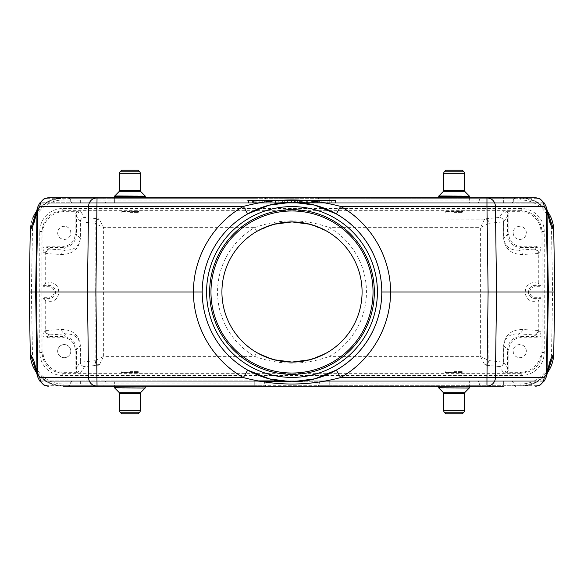 <?xml version="1.0" encoding="UTF-8"?>
<svg xmlns="http://www.w3.org/2000/svg" width="584" height="584" viewBox="0 0 584 584"><rect width="100%" height="100%" fill="white"/><g stroke="black" fill="none" stroke-linecap="round" stroke-linejoin="round"><path stroke-width="0.44" stroke-dasharray="2.92 2.19" d="M97.039 197.83L520.526 197.83L527.958 198.691L538.171 203.086L329.23 203.086L544.332 203.086L538.12 203.086L545.544 209.97L548.566 215.029M452.899 386.17L455.221 386.17M527.958 385.309L536.791 381.775L329.23 381.775L329.23 385.309L527.958 385.309L520.526 386.17M46.676 197.976L44.42 198.691L254.77 198.691L254.77 197.83L254.77 198.691L56.042 198.691L63.474 197.83L266.64 197.83L80.344 197.83L80.344 202.225L503.656 202.225L503.656 198.691L69.708 198.691L104.105 198.691L105.346 202.225L71.306 202.225L70.065 198.691A1.314 1.27 -90 0 0 68.875 197.83L68.474 197.83M128.779 386.17L254.77 386.17L128.779 386.17M36.573 372.658L48.216 382.586L63.123 386.17L56.042 385.309L254.77 385.309L254.77 381.775L47.209 381.775L56.042 385.309M42.953 248.346L42.953 232.49A20.82 20.805 45 0 1 63.751 211.693L77.198 211.693A5.694 5.694 -123.7 0 0 75.102 216.102L75.102 234.425A11.826 11.826 -135 0 1 63.276 246.251L47.362 246.251A5.694 5.694 33.7 0 0 42.953 248.346L42.982 251.945C43.252 249.288 44.712 247.828 47.362 247.565L63.276 247.565C71.241 246.769 75.621 242.389 76.416 234.425L76.416 216.102C76.679 213.452 78.139 211.992 80.796 211.722L77.198 211.693M70.81 232.87A6.57 6.57 0 0 0 64.24 226.3A6.57 6.57 0 0 0 57.67 232.87A6.57 6.57 0 0 0 64.24 239.44A6.57 6.57 0 0 0 70.81 232.87M541.047 335.654L541.047 351.51A20.82 20.805 -135 0 1 520.249 372.307L506.803 372.307A5.694 5.694 56.3 0 0 508.898 367.898L508.898 349.575A11.826 11.826 45 0 1 520.724 337.749L536.638 337.749A5.694 5.694 -146.3 0 0 541.047 335.654L541.018 332.055C540.747 334.712 539.288 336.172 536.638 336.435L520.724 336.435C512.759 337.231 508.379 341.611 507.584 349.575L507.584 367.898C507.321 370.548 505.861 372.008 503.204 372.278L506.803 372.307M526.33 351.13A6.57 6.57 0 0 0 519.76 344.56A6.57 6.57 0 0 0 513.19 351.13A6.57 6.57 0 0 0 519.76 357.7A6.57 6.57 0 0 0 526.33 351.13M506.803 211.693L520.249 211.693A20.82 20.805 135 0 1 541.047 232.49L541.047 248.346A5.694 5.694 -33.7 0 0 536.638 246.251L520.724 246.251A11.826 11.826 -45 0 1 508.898 234.425L508.898 216.102A5.694 5.694 123.7 0 0 506.803 211.693L503.204 211.722C505.861 211.992 507.321 213.452 507.584 216.102L507.584 234.425C508.379 242.389 512.759 246.769 520.724 247.565L536.638 247.565C539.288 247.828 540.747 249.288 541.018 251.945L541.047 248.346M526.33 232.87A6.57 6.57 0 0 0 519.76 226.3A6.57 6.57 0 0 0 513.19 232.87A6.57 6.57 0 0 0 519.76 239.44A6.57 6.57 0 0 0 526.33 232.87M99.389 364.832L103.623 356.371L94.885 360.751A4.38 4.227 84.4 0 0 99.119 365.131L99.389 364.832A4.38 4.095 -135 0 1 95.163 360.605L95.163 223.395L103.623 227.629L99.119 218.869A4.38 4.227 95.6 0 0 94.885 223.249L95.163 223.395A4.38 4.095 135 0 1 99.389 219.168M80.796 372.278C78.139 372.008 76.679 370.548 76.416 367.898L76.416 349.575C75.621 341.611 71.241 337.231 63.276 336.435L47.362 336.435C44.712 336.172 43.252 334.712 42.982 332.055L42.953 335.654A5.694 5.694 146.3 0 0 47.362 337.749L63.276 337.749A11.826 11.826 135 0 1 75.102 349.575L75.102 367.898A5.694 5.694 -56.3 0 0 77.198 372.307L80.796 372.278L84.614 366.548L99.119 365.131L484.881 365.131L480.376 356.371L329.427 356.371L327.222 352.583A70.08 70.08 0 0 0 327.222 231.417L329.427 227.629C304.527 218.62 279.583 218.62 254.573 227.629A74.46 74.46 0 0 0 254.573 356.371C279.473 365.38 304.417 365.38 329.427 356.371A74.46 74.46 0 0 0 329.427 227.629L480.376 227.629L480.376 356.371L488.837 360.605A4.38 4.095 135 0 1 484.611 364.832M484.611 219.168L480.376 227.629L488.837 223.395A4.38 4.095 -135 0 0 484.611 219.168L99.119 218.869L84.614 217.452L80.796 211.722M540.966 298.606L541.003 297.293L535.09 297.293A5.292 5.292 0 0 1 529.798 292A5.292 5.292 0 0 1 535.09 286.707L541.003 286.707L540.966 285.393L535.09 285.393A6.607 6.607 0 0 0 528.484 292A6.607 6.607 0 0 0 535.09 298.606L540.966 298.606L538.017 300.95L538.017 330.478L522.351 329.456C510.993 329.777 504.751 335.209 503.62 345.757L503.62 362.168L488.837 360.605L489.115 223.249A4.38 4.227 -95.6 0 0 484.881 218.869L499.386 217.452A4.38 4.38 33.7 0 1 503.766 221.832L507.584 216.102L508.898 216.102M541.003 286.707L541.003 297.293M489.115 223.249L503.62 221.832L503.62 238.243C504.751 248.791 510.993 254.222 522.351 254.544L538.017 253.522L538.017 283.05L540.966 285.393M536.638 246.251L536.638 247.565L533.783 249.142A4.38 4.227 -93.7 0 1 538.017 253.522L541.018 251.945M541.018 332.055L538.017 330.478A4.38 4.227 -86.3 0 1 533.783 334.858L536.638 336.435L536.638 337.749M94.885 360.751L80.38 362.168L80.38 345.757C79.249 335.209 73.007 329.777 61.648 329.456L45.983 330.478L45.983 300.95L48.91 301.234C61.999 302.862 61.999 281.138 48.91 282.766L48.91 285.393L43.034 285.393L45.983 283.05L45.983 253.522L61.648 254.544C73.007 254.222 79.249 248.791 80.38 238.243L80.38 221.832L94.885 223.249M43.034 285.393L42.997 286.707L48.91 286.707A5.292 5.292 0 0 1 54.203 292A5.292 5.292 0 0 1 48.91 297.293L42.997 297.293L42.997 286.707M42.997 297.293L43.034 298.606L48.91 298.606A6.607 6.607 0 0 0 55.516 292A6.607 6.607 0 0 0 48.91 285.393L48.91 286.707M45.983 300.95L43.034 298.606M77.198 372.307L63.751 372.307A20.82 20.805 -45 0 1 42.953 351.51L42.953 335.654M47.362 337.749L47.362 336.435L50.217 334.858A4.38 4.227 86.3 0 1 45.983 330.478L42.982 332.055M42.982 251.945L45.983 253.522A4.38 4.227 93.7 0 1 50.217 249.142L47.362 247.565L47.362 246.251M70.81 351.13A6.57 6.57 0 0 1 64.24 357.7A6.57 6.57 0 0 1 57.67 351.13A6.57 6.57 0 0 1 64.24 344.56A6.57 6.57 0 0 1 70.81 351.13M454.06 372.293L462.82 372.519L445.3 372.519L454.06 372.293M129.94 372.293L138.7 372.519L121.18 372.519L129.94 372.293M454.06 211.707L445.3 211.481L454.06 211.247L462.82 211.481L454.06 211.707M129.94 211.707L121.18 211.481L129.94 211.247L138.7 211.481L129.94 211.707M48.91 282.766L45.983 283.05M299.534 200.458L306.279 200.458L302.337 200.458L302.111 203.086L302.337 200.458L302.111 203.086L294.343 203.086L306.505 203.086L300.11 203.086L302.111 203.086L302.337 200.458L299.534 200.458L299.672 203.086M302.162 200.458L302.257 201.407M37.894 206.699L39.675 203.086L262.888 203.086L45.829 203.086L47.209 202.225L254.77 202.225L40.289 202.225M39.675 203.086L45.88 203.086C37.34 211.196 33.857 215.182 35.434 215.029M253.368 203.086L259.289 203.086L253.368 203.086M252.492 200.458L254.215 200.458L253.989 203.086L255.325 203.086L250.777 203.086L253.989 203.086L252.259 203.086L253.989 203.086L254.215 200.458L253.989 203.086L254.215 200.458L251.149 200.458L252.492 200.458L252.164 203.086M503.656 203.086L72.226 203.086L511.774 203.086L503.656 203.086L503.656 202.225L513.007 202.225L478.654 202.225L479.895 198.691L513.935 198.691L512.694 202.225A1.314 1.27 -90 0 1 511.496 203.086M270.129 203.086L262.603 203.086L270.129 203.086L270.275 200.458L275.356 200.458L275.582 203.086L275.356 200.458L271.589 200.458L271.363 203.086L271.589 200.458L267.822 200.458L267.968 203.086M278.108 203.086L282.503 203.086L278.108 203.086L278.334 200.458L282.276 200.458L282.503 203.086L282.276 200.458L278.334 200.458L278.108 203.086M284.152 203.086L294.767 203.086L284.152 203.086L284.379 200.458L294.54 200.458L294.767 203.086L294.54 200.458L291.431 200.458L291.657 203.086L291.431 200.458L287.489 200.458L287.262 203.086L287.489 200.458L284.379 200.458L284.152 203.086M317.046 203.086L307.359 203.086L317.046 203.086L316.878 200.458L321.696 200.458L322.018 203.086M331.194 203.086L335.588 203.086L327.266 203.086L331.194 203.086L331.42 200.458L331.194 203.086L331.42 200.458L327.04 200.458L327.266 203.086L322.872 203.086L327.266 203.086L327.04 200.458L323.098 200.458L322.872 203.086L323.098 200.458L327.04 200.458L327.266 203.086L327.04 200.458L335.362 200.458L335.588 203.086L335.362 200.458L331.42 200.458L331.194 203.086M247.974 203.086L336.026 203.086L247.974 203.086L248.2 200.458L247.974 203.086L248.2 200.458L335.8 200.458L336.026 203.086L335.8 200.458L248.2 200.458L335.8 200.458L336.026 203.086L335.8 200.458L248.2 200.458L247.974 203.086M248.412 203.086L261.128 203.086L248.412 203.086L261.128 203.086L248.412 203.086L248.638 200.458L248.412 203.086L248.638 200.458L260.895 200.458L248.638 200.458L260.895 200.458L248.638 200.458L248.412 203.086M252.58 200.458L256.967 200.458L256.741 203.086L252.806 203.086L252.58 200.458L252.806 203.086M520.526 197.83L520.877 200.02A30.66 30.66 0 0 1 551.53 230.147L552.61 292L551.53 353.853A30.66 30.66 0 0 1 520.877 383.98L63.123 383.98A30.66 30.66 0 0 1 32.47 353.853L31.39 292L29.2 292L30.28 353.897L32.47 353.853M544.332 203.086L546.106 206.699M547.427 211.342L535.784 201.414L520.877 197.83A32.85 32.85 0 0 1 546.938 210.685A32.85 32.85 0 0 0 520.877 197.83M527.958 198.691L329.23 198.691L539.579 198.691L537.302 197.976M546.106 377.3L544.324 380.914L321.112 380.914L538.171 380.914L536.791 381.775M544.324 380.914L538.12 380.914C546.66 372.804 550.143 368.818 548.566 368.971M279.451 380.914L257.763 380.914M279.488 380.914L511.774 380.914L279.488 380.914M40.289 381.775L254.77 381.775L254.77 386.17L266.64 386.17L254.77 386.17L254.77 385.309L44.42 385.309L46.698 386.024M290.555 381.775L80.344 381.775L80.344 386.17L503.656 386.17L503.656 381.775L290.569 381.775L469.624 381.775L469.624 385.309L114.376 385.309L114.376 381.775L262.866 381.775M486.961 386.17L97.039 386.17L486.961 386.17M31.39 292L32.47 230.147L30.28 230.103A32.85 32.85 0 0 1 32.945 217.708A32.85 32.85 0 0 0 30.28 230.103L29.2 292M551.53 353.853L553.72 353.897L554.8 292L553.72 230.103L551.53 230.147M80.344 197.83L68.875 197.83M36.573 211.342L48.216 201.414L63.474 197.83M543.711 202.225L329.23 202.225L329.23 197.83L317.36 197.83L329.23 197.83L329.23 202.225L536.791 202.225M47.209 381.775L38.456 374.03L35.434 368.971M39.675 380.914L254.77 380.914L254.77 381.775L264.121 381.775L265.406 385.309L264.121 381.775L254.77 381.775L254.77 380.914L262.888 380.914L39.675 380.914L37.894 377.3M56.042 198.691L47.209 202.225M520.877 383.98L520.877 386.17L535.784 382.586L547.427 372.658M537.324 386.024L539.579 385.309L329.23 385.309L329.23 386.17L329.23 381.775L543.711 381.775M247.689 213.905C229.548 224.46 216.496 239.455 208.539 258.887C204.349 269.523 202.239 280.561 202.21 292C202.239 303.439 204.349 314.477 208.539 325.113C216.496 344.545 229.548 359.54 247.689 370.095M375.461 325.113C379.651 314.477 381.761 303.439 381.79 292C381.761 280.561 379.651 269.523 375.461 258.887M318.594 385.309L319.879 381.775L318.594 385.309A1.314 1.314 0 0 1 317.36 386.17A1.314 1.314 0 0 0 318.594 385.309L329.23 385.309L318.594 385.309A1.314 1.314 0 0 1 317.36 386.17M265.406 198.691L264.121 202.225L265.406 198.691L254.77 198.691L254.77 202.225L254.77 198.691L265.406 198.691A1.314 1.314 0 0 1 266.64 197.83A1.314 1.314 0 0 0 265.406 198.691A1.314 1.314 0 0 1 266.64 197.83M318.594 198.691L319.879 202.225L318.594 198.691A1.314 1.314 0 0 0 317.36 197.83A1.314 1.314 0 0 1 318.594 198.691L329.23 198.691L318.594 198.691A1.314 1.314 0 0 0 317.36 197.83M321.112 203.086L329.23 203.086L321.112 203.086A1.314 1.314 0 0 1 319.879 202.225L329.23 202.225L319.879 202.225A1.314 1.314 0 0 0 321.112 203.086A1.314 1.314 0 0 1 319.879 202.225M314.688 203.086L315.827 203.086L313.55 203.086L314.688 203.086L314.688 200.458L316.148 200.458L315.827 203.086M316.148 200.458L313.228 200.458L313.55 203.086M313.228 200.458L314.688 200.458M321.696 200.458L317.754 200.458L317.587 203.086M317.754 200.458L316.966 200.458L316.798 203.086M316.966 200.458L312.411 200.458L312.579 203.086M312.411 200.458L311.622 200.458L311.79 203.086M311.622 200.458L307.68 200.458L307.359 203.086M307.68 200.458L312.498 200.458L312.331 203.086M312.498 200.458L316.878 200.458M306.279 200.458L306.505 203.086L306.279 200.458M294.716 200.458L294.343 203.086M297.738 200.458L297.446 203.086M267.822 200.458L262.829 200.458L262.603 203.086L262.829 200.458L266.596 200.458L266.822 203.086L266.596 200.458L270.275 200.458M247.674 200.458L259.062 200.458L247.674 200.458L247.448 203.086M248.777 203.086L248.55 200.458L258.186 200.458L248.55 200.458M255.091 200.458L255.325 203.086L255.091 200.458L252.901 200.458L255.091 200.458M250.923 203.086L251.149 200.458L250.777 203.086M252.135 200.458L252.273 203.086M253.449 200.458L253.587 203.086M264.121 202.225A1.314 1.314 0 0 1 262.888 203.086A1.314 1.314 0 0 0 264.121 202.225L254.77 202.225L264.121 202.225A1.314 1.314 0 0 1 262.888 203.086M321.112 380.914A1.314 1.314 0 0 0 319.879 381.775L329.23 381.775L319.879 381.775A1.314 1.314 0 0 1 321.112 380.914A1.314 1.314 0 0 0 319.879 381.775M264.121 381.775A1.314 1.314 0 0 0 262.888 380.914A1.314 1.314 0 0 1 264.121 381.775A1.314 1.314 0 0 0 262.888 380.914M266.64 386.17A1.314 1.314 0 0 1 265.406 385.309L254.77 385.309L265.406 385.309A1.314 1.314 0 0 0 266.64 386.17A1.314 1.314 0 0 1 265.406 385.309M538.017 283.05L535.09 282.766C522.001 281.138 522.001 302.862 535.09 301.234L538.017 300.95M508.898 367.898L507.584 367.898L503.766 362.168L503.766 345.757C504.634 337.866 509.416 333.887 518.125 333.836L533.783 334.858M533.783 249.142L518.125 250.164C509.416 250.113 504.634 246.134 503.766 238.243L503.62 221.832A4.38 4.227 -95.6 0 0 499.386 217.452L503.204 211.722M61.648 329.456A4.38 4.227 86.3 0 0 65.875 333.836C74.584 333.887 79.366 337.866 80.234 345.757L80.234 362.168L76.416 367.898L75.102 367.898M75.102 216.102L76.416 216.102L80.234 221.832L80.234 238.243C79.366 246.134 74.584 250.113 65.875 250.164A4.38 4.227 93.7 0 0 61.648 254.544M503.204 372.278L499.386 366.548A4.38 4.227 -84.4 0 0 503.62 362.168L503.766 362.168A4.38 4.38 146.3 0 1 499.386 366.548L484.881 365.131A4.38 4.227 -84.4 0 0 489.115 360.751M522.351 329.456A4.38 4.227 93.7 0 1 518.125 333.836L520.724 336.435L520.724 337.749M520.724 246.251L520.724 247.565L518.125 250.164A4.38 4.227 86.3 0 1 522.351 254.544M84.614 366.548A4.38 4.38 -146.3 0 1 80.234 362.168L80.38 362.168A4.38 4.227 84.4 0 0 84.614 366.548M80.234 221.832A4.38 4.38 -33.7 0 1 84.614 217.452A4.38 4.227 95.6 0 0 80.38 221.832L80.234 221.832M521.242 208.51L62.758 208.51A23.01 22.995 45 0 0 39.77 231.498L39.77 352.502A23.01 22.995 -45 0 0 62.758 375.49L521.242 375.49A23.01 22.995 -135 0 0 544.23 352.502L544.23 231.498A23.01 22.995 135 0 0 521.242 208.51L521.242 210.7C533.856 211.956 540.784 218.883 542.04 231.498L542.04 352.502C540.784 365.117 533.856 372.044 521.242 373.3L62.758 373.3C50.144 372.044 43.216 365.117 41.96 352.502L41.96 231.498C43.216 218.883 50.144 211.956 62.758 210.7L521.242 210.7L520.249 211.693M273.765 359.664L256.777 352.583L254.573 356.371L103.623 356.371L103.623 227.629L254.573 227.629L256.777 231.417A70.08 70.08 0 0 0 256.777 352.583A70.08 70.08 0 0 1 256.777 231.417L273.779 224.329M554.8 292L552.61 292M520.877 386.17A32.85 32.85 0 0 0 546.938 373.315A32.85 32.85 0 0 1 520.877 386.17M37.062 373.315A32.85 32.85 0 0 0 63.123 386.17A32.85 32.85 0 0 1 37.062 373.315M63.123 197.83A32.85 32.85 0 0 0 37.062 210.685A32.85 32.85 0 0 1 63.123 197.83L63.123 200.02L520.877 200.02M373.03 292A81.03 81.03 0 0 1 251.485 362.175A81.03 81.03 0 0 1 251.485 221.825A81.03 81.03 0 0 1 373.03 292M519.76 226.3A6.57 6.57 0 0 0 514.073 236.155A6.57 6.57 0 0 0 525.447 236.155A6.57 6.57 0 0 0 519.76 226.3M519.76 344.56A6.57 6.57 0 0 0 514.073 354.415A6.57 6.57 0 0 0 525.447 354.415A6.57 6.57 0 0 0 519.76 344.56M64.24 344.56A6.57 6.57 0 0 0 58.553 354.415A6.57 6.57 0 0 0 69.927 354.415A6.57 6.57 0 0 0 64.24 344.56M64.24 226.3A6.57 6.57 0 0 0 58.553 236.155A6.57 6.57 0 0 0 69.927 236.155A6.57 6.57 0 0 0 64.24 226.3M138.262 413.764L121.618 413.764M129.94 371.643L138.7 371.643L129.94 371.643M121.618 170.236L138.262 170.236M129.94 212.357L138.7 212.357L129.94 212.357M462.382 413.764L445.738 413.764M454.06 371.643L462.82 371.643L454.06 371.643M445.738 170.236L462.382 170.236M454.06 212.357L462.82 212.357L454.06 212.357M373.979 203.086L381.542 203.086L373.979 203.086M379.308 203.086L376.103 203.086L379.308 203.086M381.834 203.086L387.075 203.086L381.834 203.086M389.2 203.086L396.565 203.086L389.2 203.086M395.207 203.086L400.77 203.086L395.207 203.086M405.946 203.086L402.069 203.086L405.946 203.086M398.668 203.086L405.654 203.086L398.668 203.086M403.055 203.086L411.559 203.086L403.055 203.086M412.406 203.086L421.509 203.086L412.406 203.086M416.326 203.086L419.239 203.086L416.326 203.086M416.918 203.086L419.064 203.086L416.918 203.086M426.955 203.086L417.297 203.086L426.955 203.086M420.684 203.086L428.211 203.086L420.684 203.086M428.948 203.086L441.175 203.086L428.948 203.086M429.912 203.086L432.634 203.086L429.912 203.086M436 203.086L438.905 203.086L436 203.086M439.015 203.086L446.57 203.086L439.015 203.086M450.95 203.086L440.803 203.086L450.95 203.086M442.395 203.086L450.899 203.086L442.395 203.086M452.184 203.086L459.688 203.086L452.184 203.086M459.579 203.086L452.133 203.086L459.579 203.086M460.082 203.086L456.228 203.086L460.082 203.086M462.061 203.086L470.565 203.086L462.061 203.086M462.616 203.086L467.521 203.086L462.616 203.086M470.346 203.086L473.113 203.086L470.346 203.086M471.872 203.086L481.479 203.086L471.872 203.086M473.449 203.086L474.836 203.086L473.449 203.086M489.874 203.086L481.661 203.086L489.874 203.086M486.727 203.086L494.283 203.086L486.727 203.086M492.049 203.086L488.852 203.086L492.049 203.086M501.109 203.086L498.736 203.086L501.109 203.086M506.781 203.086L512.883 203.086L506.781 203.086M512.153 203.086L521.03 203.086L512.153 203.086M399.062 203.086L403.661 203.086L399.062 203.086M406.873 203.086L415.217 203.086L406.873 203.086M409.639 203.086L413.027 203.086L409.639 203.086M421.057 203.086L424.437 203.086L421.057 203.086M422.706 203.086L430.926 203.086L422.706 203.086M425.495 203.086L428.393 203.086L425.495 203.086M444.329 203.086L448.402 203.086L444.329 203.086M455.024 203.086L458.068 203.086L455.024 203.086M455.235 203.086L457.841 203.086L455.235 203.086M474.464 203.086L477.369 203.086L474.464 203.086M484.859 203.086L487.735 203.086L484.859 203.086M491.553 203.086L499.773 203.086L491.553 203.086M494.334 203.086L497.232 203.086L494.334 203.086M495.363 203.086L498.751 203.086L495.363 203.086M498.035 203.086L501.138 203.086L498.035 203.086M541.047 232.49L542.04 231.498L544.23 231.498M544.23 352.502L542.04 352.502L541.047 351.51M534.375 334.931A4.38 4.38 123.7 0 0 538.755 330.551L538.755 300.818M538.755 283.182L538.755 253.449A4.38 4.38 56.3 0 0 534.375 249.069M42.953 351.51L41.96 352.502L39.77 352.502M39.77 231.498L41.96 231.498L42.953 232.49M49.625 249.069A4.38 4.38 -56.3 0 0 45.245 253.449L45.245 283.182M45.245 300.818L45.245 330.551A4.38 4.38 -123.7 0 0 49.625 334.931M520.249 372.307L521.242 373.3L521.242 375.49M62.758 375.49L62.758 373.3L63.751 372.307M63.751 211.693L62.758 210.7L62.758 208.51M32.47 230.147A30.66 30.66 0 0 1 63.123 200.02M106.536 380.914A1.314 1.27 90 0 0 105.346 381.775L104.105 385.309L70.065 385.309L71.306 381.775L114.376 381.775L114.376 380.914M68.875 386.17A1.314 1.27 -90 0 0 70.065 385.309L514.292 385.309L479.895 385.309L478.654 381.775L512.694 381.775L513.935 385.309A1.314 1.27 90 0 0 515.125 386.17M511.496 380.914A1.314 1.27 -90 0 1 512.694 381.775L503.656 381.775L503.656 380.914M469.624 380.914L469.624 381.775L478.654 381.775A1.314 1.27 -90 0 0 477.464 380.914M481.092 386.17A1.314 1.27 90 0 1 479.895 385.309L469.624 385.309L469.624 386.17M80.344 380.914L80.344 381.775L71.306 381.775A1.314 1.27 90 0 1 72.504 380.914M114.376 386.17L114.376 385.309L104.105 385.309A1.314 1.27 -90 0 1 102.908 386.17M293.431 202.225L114.376 202.225L114.376 198.691L469.624 198.691L469.624 202.225L321.134 202.225M515.125 197.83A1.314 1.27 90 0 0 513.935 198.691L503.656 198.691L503.656 197.83M477.464 203.086A1.314 1.27 -90 0 0 478.654 202.225L469.624 202.225L469.624 203.086M469.624 197.83L469.624 198.691L479.895 198.691A1.314 1.27 90 0 1 481.092 197.83M72.504 203.086A1.314 1.27 90 0 1 71.306 202.225L80.344 202.225L80.344 203.086M114.376 203.086L114.376 202.225L105.346 202.225A1.314 1.27 90 0 0 106.536 203.086M102.908 197.83A1.314 1.27 -90 0 1 104.105 198.691L114.376 198.691L114.376 197.83M301.417 200.458L301.417 203.086L301.417 200.458M300.388 200.458L300.388 203.086M252.901 200.458L252.901 203.086M329.23 203.086L329.23 202.225L329.23 203.086M254.77 202.225L254.77 203.086L254.77 202.225M329.23 380.914L329.23 381.775L329.23 380.914M80.38 238.243L76.416 234.425L75.102 234.425M63.276 246.251L63.276 247.565L65.875 250.164L50.217 249.142M50.217 334.858L65.875 333.836L63.276 336.435L63.276 337.749M75.102 349.575L76.416 349.575L80.38 345.757M508.898 234.425L507.584 234.425L503.62 238.243M503.62 345.757L507.584 349.575L508.898 349.575M48.91 301.234L48.91 297.293M535.09 286.707L535.09 282.766M535.09 297.293L535.09 301.234M310.221 359.671L327.222 352.583A70.08 70.08 0 0 0 327.222 231.417L310.235 224.336M63.123 383.98L63.123 386.17M145.27 387.739L114.61 387.739M145.139 388.053L114.741 388.053M140.963 392.229L118.917 392.229M140.452 393.463L119.428 393.463M140.452 410.669L119.428 410.669M139.81 412.216L120.07 412.216M114.61 196.261L145.27 196.261M114.741 195.947L145.139 195.947M118.917 191.771L140.963 191.771M119.428 190.537L140.452 190.537M119.428 173.331L140.452 173.331M120.07 171.784L139.81 171.784M469.39 387.739L438.73 387.739M469.259 388.053L438.861 388.053M465.083 392.229L443.037 392.229M464.572 393.463L443.548 393.463M464.572 410.669L443.548 410.669M463.93 412.216L444.19 412.216M438.73 196.261L469.39 196.261M438.861 195.947L469.259 195.947M443.037 191.771L465.083 191.771M443.548 190.537L464.572 190.537M443.548 173.331L464.572 173.331M444.19 171.784L463.93 171.784M375.446 258.887C379.644 269.531 381.754 280.568 381.79 292C381.754 303.432 379.644 314.469 375.446 325.113M335.99 370.278L314.937 378.812M248.01 213.722L269.063 205.188M208.554 258.887C204.356 269.531 202.246 280.568 202.21 292C202.246 303.432 204.356 314.469 208.554 325.113M511.774 380.914L513.007 381.775L514.292 385.309M72.226 380.914L70.992 381.775L69.708 385.309M511.774 203.086L513.007 202.225L514.292 198.691M72.226 203.086L70.992 202.225L69.708 198.691M300.11 203.086L299.884 200.458M295.767 200.458L295.541 203.086M259.062 200.458L259.289 203.086M257.96 203.086L258.186 200.458M260.902 200.458L261.128 203.086M252.259 203.086L252.025 200.458M138.7 372.519L138.7 371.643M121.18 372.519L121.18 371.643M121.18 211.481L121.18 212.357M138.7 211.481L138.7 212.357M462.82 372.519L462.82 371.643M445.3 372.519L445.3 371.643M445.3 211.481L445.3 212.357M462.82 211.481L462.82 212.357"/><path stroke-width="0.88" d="M503.656 386.17L63.474 386.17M374.344 292A82.344 82.344 0 0 0 250.828 220.686A82.344 82.344 0 0 0 250.828 363.314A82.344 82.344 0 0 0 374.344 292M39.668 203.086L44.42 198.691M546.106 206.699L546.055 206.539A8.76 6.679 160.5 0 1 546.252 209.306L544.164 206.437C543.66 201.451 541.018 198.582 536.221 197.845L520.877 197.83M548.566 215.029L546.412 207.685L546.982 211.393L546.252 209.306L547.683 292L554.8 292L553.72 230.103L550.384 224.3L546.982 211.393L548.376 292L546.982 372.607L550.384 359.7L553.72 353.897L554.8 292M553.72 230.103A32.85 32.85 0 0 0 546.938 210.685A32.85 32.85 0 0 1 553.72 230.103L547.427 211.342M544.332 203.086L539.579 198.691M540.419 199.137L536.221 197.845M545.974 206.32A8.76 6.679 160.5 0 1 546.055 206.539L544.376 203.086M544.332 380.914L539.579 385.309M257.763 380.914L279.451 380.914M63.123 386.17L80.344 386.17M381.79 292L547.683 292L546.252 374.694L546.982 372.607L546.412 376.322L548.566 368.971M35.434 368.971L37.588 376.315L37.018 372.607L33.616 359.7L30.28 353.897L29.2 292L202.21 292A89.79 89.79 0 0 1 336.895 214.24A89.79 89.79 0 0 1 336.895 369.76A89.79 89.79 0 0 1 202.21 292A89.79 89.79 0 0 1 336.895 214.24A89.79 89.79 0 0 1 336.895 369.76A89.79 89.79 0 0 1 202.21 292M375.461 258.887C367.504 239.455 354.452 224.46 336.311 213.905L314.426 205.057L292.102 202.21L269.063 205.188L247.689 213.905L243.367 206.437C275.809 197.823 308.235 197.823 340.633 206.437C370.979 223.395 390.718 257.237 390.55 292C390.718 326.763 370.979 360.605 340.633 377.563C308.191 386.177 275.765 386.177 243.367 377.563L247.689 370.095L269.574 378.943L291.898 381.79L314.937 378.812L336.311 370.095C354.452 359.54 367.504 344.545 375.461 325.113M69.708 198.691L68.474 197.83L535.608 197.83M63.123 197.83L47.779 197.845C42.982 198.582 40.34 201.451 39.836 206.437L37.748 209.306L37.018 211.393L33.616 224.3L30.28 230.103L29.2 292M35.434 215.029L37.588 207.685L37.018 211.393L35.624 292L37.018 372.607L37.748 374.694L39.836 377.563C40.34 382.549 42.982 385.418 47.779 386.155L48.392 386.17M535.608 386.17L536.221 386.155C541.018 385.418 543.66 382.549 544.164 377.563L546.252 374.694A8.76 6.679 19.5 0 1 546.055 377.461A8.76 6.679 19.5 0 1 545.974 377.68M48.392 197.83L97.039 197.83A8.76 8.461 90 0 0 88.578 206.437L39.836 206.437M30.28 353.897A32.85 32.85 0 0 0 37.062 373.315A32.85 32.85 0 0 1 30.28 353.897L36.573 372.658M37.894 377.3L37.945 377.461A8.76 6.679 -19.5 0 1 37.748 374.694L36.318 292L37.748 209.306A8.76 6.679 -160.5 0 1 37.945 206.539A8.76 6.679 -160.5 0 1 38.026 206.32M36.573 211.342L30.28 230.103M39.624 203.086L37.894 206.699M547.427 372.658L553.72 353.897A32.85 32.85 0 0 1 546.938 373.315A32.85 32.85 0 0 0 553.72 353.897M544.376 380.914L546.106 377.3M335.99 370.278L336.311 370.095L340.633 377.563L486.961 377.563L486.961 386.17A8.76 8.461 -90 0 0 495.422 377.563L486.961 377.563L488.107 292L486.961 206.437L495.422 206.437L496.568 292L495.422 377.563L544.164 377.563M39.836 377.563L243.367 377.563C213.021 360.605 193.282 326.763 193.45 292C193.282 257.237 213.021 223.395 243.367 206.437L88.578 206.437L87.432 292L88.578 377.563A8.76 8.461 90 0 0 97.039 386.17L95.893 292L97.039 197.83M536.221 386.155L540.419 384.863M44.42 385.309L39.668 380.914M43.581 384.863L47.779 386.155M38.026 377.68A8.76 6.679 -19.5 0 1 37.945 377.461L39.624 380.914M47.779 197.845L43.581 199.137M336.311 213.905L340.633 206.437L486.961 206.437L486.961 197.83A8.76 8.461 -90 0 1 495.422 206.437L544.164 206.437M256.777 231.417A70.08 70.08 0 0 1 362.08 292A70.08 70.08 0 0 1 257.055 352.743A70.08 70.08 0 0 1 256.777 231.417C280.284 218.774 303.768 218.774 327.222 231.417M327.222 352.583C303.716 365.226 280.232 365.226 256.777 352.583L256.807 352.605M37.062 210.685A32.85 32.85 0 0 0 32.945 217.708A32.85 32.85 0 0 1 37.062 210.685M373.03 292A81.03 81.03 0 0 1 251.485 362.175A81.03 81.03 0 0 1 251.485 221.825A81.03 81.03 0 0 1 373.03 292M120.07 412.216L121.618 413.764L138.262 413.764L139.81 412.216L120.07 412.216L119.428 410.669L140.452 410.669L140.452 393.463L119.428 393.463L118.917 392.229L140.963 392.229L145.139 388.053L114.61 387.739L145.139 388.053M139.81 171.784L138.262 170.236L121.618 170.236L120.07 171.784L139.81 171.784L140.452 173.331L119.428 173.331L119.428 190.537L140.452 190.537L140.963 191.771L118.917 191.771L114.741 195.947L145.27 196.261L114.61 196.261L114.61 197.83M444.19 412.216L445.738 413.764L462.382 413.764L463.93 412.216L444.19 412.216L443.548 410.669L464.572 410.669L464.572 393.463L443.548 393.463L443.037 392.229L465.083 392.229L469.259 388.053L438.73 387.739L469.259 388.053M463.93 171.784L462.382 170.236L445.738 170.236L444.19 171.784L463.93 171.784L464.572 173.331L443.548 173.331L443.548 190.537L464.572 190.537L465.083 191.771L443.037 191.771L438.861 195.947L469.39 196.261L438.73 196.261L438.73 197.83M206.59 292A85.41 85.41 0 0 0 334.705 365.964A85.41 85.41 0 0 0 334.705 218.036A85.41 85.41 0 0 0 206.59 292M262.866 381.775L290.555 381.775M321.134 202.225L293.431 202.225M291.912 381.79L269.582 378.943M292.088 202.21L314.418 205.057M514.292 198.691L515.526 197.83M514.292 385.309L515.526 386.17M69.708 385.309L68.474 386.17M309.973 359.737L291.971 362.08L274.086 359.751M274.027 224.263L292.029 221.92L309.914 224.249M118.917 392.229L114.741 388.053M140.963 392.229L140.452 393.463M119.428 410.669L119.428 393.463M140.452 410.669L139.81 412.216M145.27 387.739L145.27 386.17M114.61 387.739L114.61 386.17M145.27 196.261L145.27 197.83M140.963 191.771L145.139 195.947M118.917 191.771L119.428 190.537M140.452 173.331L140.452 190.537M119.428 173.331L120.07 171.784M443.037 392.229L438.861 388.053M465.083 392.229L464.572 393.463M443.548 410.669L443.548 393.463M464.572 410.669L463.93 412.216M469.39 387.739L469.39 386.17M438.73 387.739L438.73 386.17M469.39 196.261L469.39 197.83M465.083 191.771L469.259 195.947M443.037 191.771L443.548 190.537M464.572 173.331L464.572 190.537M443.548 173.331L444.19 171.784"/></g></svg>

